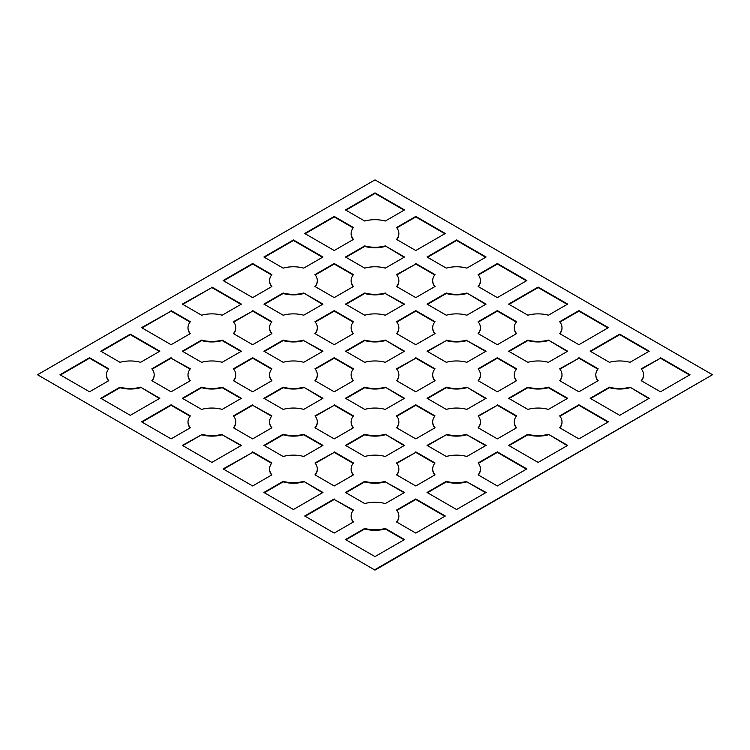 <?xml version="1.0" encoding="UTF-8"?>
<svg xmlns="http://www.w3.org/2000/svg" width="750" height="750" viewBox="0 0 750 750"><rect width="100%" height="100%" fill="white"/><g stroke="black" fill="none" stroke-linecap="round" stroke-linejoin="round"><path stroke-width="1.12" d="M37.5 374.738L375 570.112L37.5 374.738L375 179.887L712.5 374.738L375 570.112M712.5 374.738L375 569.597M240.956 445.631L222.159 434.784A23.869 13.781 0 0 1 201.591 434.784L182.794 445.631M648.769 398.541L629.972 387.169L649.219 398.287L619.688 415.331L590.156 398.287L609.403 387.169A23.869 13.781 0 0 0 629.972 387.169M590.606 398.541L609.403 387.694A23.869 13.781 0 0 0 629.972 387.694M322.519 304.369L303.722 292.997L322.969 304.106L303.722 315.216A23.869 13.781 0 0 0 283.153 315.216L263.906 304.106L283.153 292.997A23.869 13.781 0 0 0 303.722 292.997M264.356 304.369L283.153 293.512A23.869 13.781 0 0 0 303.722 293.512M353.184 322.069L334.219 311.119L315.253 322.069M315.253 333.75A23.869 13.781 0 0 0 317.306 328.172A23.869 13.781 0 0 0 317.297 327.909M351.141 327.909A23.869 13.781 0 0 0 351.131 328.172A23.869 13.781 0 0 0 353.184 333.75M485.644 445.631L466.847 434.784A23.869 13.781 0 0 1 446.278 434.784L427.481 445.631M322.519 492.722L303.722 481.35A23.869 13.781 0 0 1 283.153 481.35L263.906 492.469L293.438 509.513L322.969 492.469L303.722 481.35M264.356 492.722L283.153 481.875A23.869 13.781 0 0 0 303.722 481.875M188.016 422.091A23.869 13.781 0 0 0 188.006 422.353A23.869 13.781 0 0 0 190.059 427.931M190.059 416.25L171.094 405.3L142.012 422.091M353.184 274.978L334.219 264.028L315.253 274.978M315.253 286.659A23.869 13.781 0 0 0 317.306 281.081A23.869 13.781 0 0 0 317.297 280.819M351.141 280.819A23.869 13.781 0 0 0 351.131 281.081A23.869 13.781 0 0 0 353.184 286.659M264.356 351.459L283.153 340.603A23.869 13.781 0 0 0 303.722 340.603L322.969 351.197L303.722 362.306A23.869 13.781 0 0 0 283.153 362.306L263.906 351.197L283.153 340.087A23.869 13.781 0 0 0 303.722 340.087M322.519 351.459L303.722 340.603M404.081 398.541L385.284 387.169L404.531 398.287L385.284 409.397A23.869 13.781 0 0 0 364.716 409.397L345.469 398.287L364.716 387.169A23.869 13.781 0 0 0 385.284 387.169M345.919 398.541L364.716 387.694A23.869 13.781 0 0 0 385.284 387.694M322.519 398.541L303.722 387.169L322.969 398.287L303.722 409.397A23.869 13.781 0 0 0 283.153 409.397L263.906 398.287L283.153 387.169A23.869 13.781 0 0 0 303.722 387.169M264.356 398.541L283.153 387.694A23.869 13.781 0 0 0 303.722 387.694M271.622 369.159L252.656 358.209L233.691 369.159M233.691 380.841A23.869 13.781 0 0 0 235.744 375.262A23.869 13.781 0 0 0 235.734 375M269.578 375A23.869 13.781 0 0 0 269.569 375.262A23.869 13.781 0 0 0 271.622 380.841M485.644 304.369L466.847 292.997A23.869 13.781 0 0 1 446.278 292.997L427.031 304.106L446.278 315.216A23.869 13.781 0 0 1 466.847 315.216L486.094 304.106L466.847 292.997M427.481 304.369L446.278 293.512A23.869 13.781 0 0 0 466.847 293.512M322.519 257.278L293.438 240.487L264.356 257.278M514.266 327.909A23.869 13.781 0 0 0 514.256 328.172A23.869 13.781 0 0 0 516.309 333.75M516.309 322.069L497.344 311.119L478.378 322.069M478.378 333.75A23.869 13.781 0 0 0 480.431 328.172A23.869 13.781 0 0 0 480.422 327.909M404.081 257.278L385.284 245.906A23.869 13.781 0 0 1 364.716 245.906L345.469 257.016L364.716 268.125A23.869 13.781 0 0 1 385.284 268.125L404.531 257.016L385.284 245.906M345.919 257.278L364.716 246.422A23.869 13.781 0 0 0 385.284 246.422M444.862 516.272L415.781 499.481L396.816 510.431M396.816 522.112A23.869 13.781 0 0 0 398.869 516.525A23.869 13.781 0 0 0 398.859 516.272M271.622 416.25L252.656 405.3L233.691 416.25M233.691 427.931A23.869 13.781 0 0 0 235.744 422.353A23.869 13.781 0 0 0 235.734 422.091M269.578 422.091A23.869 13.781 0 0 0 269.569 422.353A23.869 13.781 0 0 0 271.622 427.931M269.578 280.819A23.869 13.781 0 0 0 269.569 281.081A23.869 13.781 0 0 0 271.622 286.659M271.622 274.978L252.656 264.028L223.575 280.819M607.987 327.909L578.906 311.119L559.941 322.069M559.941 333.75A23.869 13.781 0 0 0 561.994 328.172A23.869 13.781 0 0 0 561.984 327.909M567.206 304.369L538.125 287.578L509.044 304.369M432.703 469.181A23.869 13.781 0 0 0 432.694 469.444A23.869 13.781 0 0 0 434.747 475.022M434.747 463.341L415.781 452.391L396.816 463.341M396.816 475.022A23.869 13.781 0 0 0 398.869 469.444A23.869 13.781 0 0 0 398.859 469.181M404.081 351.459L385.284 340.087A23.869 13.781 0 0 1 364.716 340.087L345.469 351.197L364.716 362.306A23.869 13.781 0 0 1 385.284 362.306L404.531 351.197L385.284 340.087M345.919 351.459L364.716 340.603A23.869 13.781 0 0 0 385.284 340.603M353.184 369.159L334.219 358.209L315.253 369.159M315.253 380.841A23.869 13.781 0 0 0 317.306 375.262A23.869 13.781 0 0 0 317.297 375M351.141 375A23.869 13.781 0 0 0 351.131 375.262A23.869 13.781 0 0 0 353.184 380.841M514.266 422.091A23.869 13.781 0 0 0 514.256 422.353A23.869 13.781 0 0 0 516.309 427.931M516.309 416.25L497.344 405.3L478.378 416.25M478.378 427.931A23.869 13.781 0 0 0 480.431 422.353A23.869 13.781 0 0 0 480.422 422.091M648.769 351.459L619.688 334.669L590.606 351.459M404.081 539.812L385.284 528.966A23.869 13.781 0 0 1 364.716 528.966L345.919 539.812M526.425 469.181L497.344 452.391L478.378 463.341M478.378 475.022A23.869 13.781 0 0 0 480.431 469.444A23.869 13.781 0 0 0 480.422 469.181M559.941 427.931A23.869 13.781 0 0 0 561.994 422.353A23.869 13.781 0 0 0 561.984 422.091M607.987 422.091L578.906 405.3L559.941 416.25M432.703 280.819A23.869 13.781 0 0 0 432.694 281.081A23.869 13.781 0 0 0 434.747 286.659M434.747 274.978L415.781 264.028L396.816 274.978M396.816 286.659A23.869 13.781 0 0 0 398.869 281.081A23.869 13.781 0 0 0 398.859 280.819M159.394 351.459L130.312 334.669L101.231 351.459M597.872 369.159L578.906 358.209L559.941 369.159M559.941 380.841A23.869 13.781 0 0 0 561.994 375.262A23.869 13.781 0 0 0 561.984 375M595.828 375A23.869 13.781 0 0 0 595.819 375.262A23.869 13.781 0 0 0 597.872 380.841M404.081 492.722L385.284 481.875A23.869 13.781 0 0 1 364.716 481.875L345.919 492.722M159.394 398.541L140.597 387.169A23.869 13.781 0 0 1 120.028 387.169L100.781 398.287L130.312 415.331L159.844 398.287L140.597 387.169M101.231 398.541L120.028 387.694A23.869 13.781 0 0 0 140.597 387.694M106.453 375A23.869 13.781 0 0 0 106.444 375.262A23.869 13.781 0 0 0 108.497 380.841M108.497 369.159L89.531 358.209L60.45 375M353.184 227.888L334.219 216.938L305.138 233.728M351.141 233.728A23.869 13.781 0 0 0 351.131 233.991A23.869 13.781 0 0 0 353.184 239.569M353.184 510.431L334.219 499.481L305.138 516.272M351.141 516.272A23.869 13.781 0 0 0 351.131 516.525A23.869 13.781 0 0 0 353.184 522.112M434.747 416.25L415.781 405.3L396.816 416.25M396.816 427.931A23.869 13.781 0 0 0 398.869 422.353A23.869 13.781 0 0 0 398.859 422.091M432.703 422.091A23.869 13.781 0 0 0 432.694 422.353A23.869 13.781 0 0 0 434.747 427.931M271.622 322.069L252.656 311.119L233.691 322.069M233.691 333.75A23.869 13.781 0 0 0 235.744 328.172A23.869 13.781 0 0 0 235.734 327.909M269.578 327.909A23.869 13.781 0 0 0 269.569 328.172A23.869 13.781 0 0 0 271.622 333.75M404.081 445.631L385.284 434.259A23.869 13.781 0 0 1 364.716 434.259L345.469 445.378L364.716 456.488A23.869 13.781 0 0 1 385.284 456.488L404.531 445.378L385.284 434.259M345.919 445.631L364.716 434.784A23.869 13.781 0 0 0 385.284 434.784M567.206 398.541L548.409 387.694A23.869 13.781 0 0 1 527.841 387.694L509.044 398.541M190.059 322.069L171.094 311.119L142.012 327.909M188.016 327.909A23.869 13.781 0 0 0 188.006 328.172A23.869 13.781 0 0 0 190.059 333.75M432.703 327.909A23.869 13.781 0 0 0 432.694 328.172A23.869 13.781 0 0 0 434.747 333.75M434.747 322.069L415.781 311.119L396.816 322.069M396.816 333.75A23.869 13.781 0 0 0 398.869 328.172A23.869 13.781 0 0 0 398.859 327.909M182.794 351.459L201.591 340.603A23.869 13.781 0 0 0 222.159 340.603L222.159 340.087A23.869 13.781 0 0 1 201.591 340.087L182.344 351.197L201.591 362.306A23.869 13.781 0 0 1 222.159 362.306L241.406 351.197L222.159 340.087M240.956 351.459L222.159 340.603M427.481 492.722L446.278 481.875A23.869 13.781 0 0 0 466.847 481.875L486.094 492.469L456.562 509.513L427.031 492.469L446.278 481.35A23.869 13.781 0 0 0 466.847 481.35M485.644 492.722L466.847 481.875M351.141 422.091A23.869 13.781 0 0 0 351.131 422.353A23.869 13.781 0 0 0 353.184 427.931M353.184 416.25L334.219 405.3L315.253 416.25M315.253 427.931A23.869 13.781 0 0 0 317.306 422.353A23.869 13.781 0 0 0 317.297 422.091M322.519 445.631L303.722 434.784A23.869 13.781 0 0 1 283.153 434.784L264.356 445.631M689.55 375L660.469 358.209L641.503 369.159M641.503 380.841A23.869 13.781 0 0 0 643.556 375.262A23.869 13.781 0 0 0 643.547 375M526.425 280.819L497.344 264.028L478.378 274.978M478.378 286.659A23.869 13.781 0 0 0 480.431 281.081A23.869 13.781 0 0 0 480.422 280.819M567.206 351.459L548.409 340.087A23.869 13.781 0 0 1 527.841 340.087L508.594 351.197L527.841 362.306A23.869 13.781 0 0 1 548.409 362.306L567.656 351.197L548.409 340.087M509.044 351.459L527.841 340.603A23.869 13.781 0 0 0 548.409 340.603M444.862 233.728L415.781 216.938L396.816 227.888M396.816 239.569A23.869 13.781 0 0 0 398.869 233.991A23.869 13.781 0 0 0 398.859 233.728M432.703 375A23.869 13.781 0 0 0 432.694 375.262A23.869 13.781 0 0 0 434.747 380.841M434.747 369.159L415.781 358.209L396.816 369.159M396.816 380.841A23.869 13.781 0 0 0 398.869 375.262A23.869 13.781 0 0 0 398.859 375M240.956 304.369L211.875 287.578L182.794 304.369M345.919 304.369L364.716 293.512A23.869 13.781 0 0 0 385.284 293.512L404.531 304.106L385.284 315.216A23.869 13.781 0 0 0 364.716 315.216L345.469 304.106L364.716 292.997A23.869 13.781 0 0 0 385.284 292.997M404.081 304.369L385.284 293.512M404.081 210.188L375 193.397L345.919 210.188M567.206 445.631L548.409 434.259A23.869 13.781 0 0 1 527.841 434.259L508.594 445.378L538.125 462.422L567.656 445.378L548.409 434.259M509.044 445.631L527.841 434.784A23.869 13.781 0 0 0 548.409 434.784M485.644 257.278L456.562 240.487L427.481 257.278M353.184 463.341L334.219 452.391L315.253 463.341M315.253 475.022A23.869 13.781 0 0 0 317.306 469.444A23.869 13.781 0 0 0 317.297 469.181M351.141 469.181A23.869 13.781 0 0 0 351.131 469.444A23.869 13.781 0 0 0 353.184 475.022M485.644 398.541L466.847 387.169L486.094 398.287L466.847 409.397A23.869 13.781 0 0 0 446.278 409.397L427.031 398.287L446.278 387.169A23.869 13.781 0 0 0 466.847 387.169M427.481 398.541L446.278 387.694A23.869 13.781 0 0 0 466.847 387.694M485.644 351.459L466.847 340.603A23.869 13.781 0 0 1 446.278 340.603L427.481 351.459M269.578 469.181A23.869 13.781 0 0 0 269.569 469.444A23.869 13.781 0 0 0 271.622 475.022M271.622 463.341L252.656 452.391L223.575 469.181M190.059 369.159L171.094 358.209L152.128 369.159M152.128 380.841A23.869 13.781 0 0 0 154.181 375.262A23.869 13.781 0 0 0 154.172 375M188.016 375A23.869 13.781 0 0 0 188.006 375.262A23.869 13.781 0 0 0 190.059 380.841M240.956 398.541L222.159 387.694A23.869 13.781 0 0 1 201.591 387.694L182.794 398.541M478.378 380.841A23.869 13.781 0 0 0 480.431 375.262A23.869 13.781 0 0 0 480.422 375M514.266 375A23.869 13.781 0 0 0 514.256 375.262A23.869 13.781 0 0 0 516.309 380.841M516.309 369.159L497.344 358.209L478.378 369.159M201.591 434.784L182.344 445.378L211.875 462.422L241.406 445.378L222.159 434.784M353.466 227.531A23.869 13.781 0 0 0 351.131 233.475A23.869 13.781 0 0 0 353.466 239.409L334.219 250.519L304.688 233.475L334.219 216.422L353.466 227.531M345.469 209.925L364.716 221.034A23.869 13.781 0 0 1 385.284 221.034L404.531 209.925L375 192.881L345.469 209.925M396.534 333.591A23.869 13.781 0 0 0 398.869 327.647A23.869 13.781 0 0 0 396.534 321.713L415.781 310.603L435.028 321.713A23.869 13.781 0 0 0 432.694 327.647A23.869 13.781 0 0 0 435.028 333.591L415.781 344.7L396.534 333.591M222.159 387.169L241.406 398.287L222.159 409.397A23.869 13.781 0 0 0 201.591 409.397L182.344 398.287L201.591 387.169A23.869 13.781 0 0 0 222.159 387.169L222.159 387.694M609.403 387.694L609.403 387.169M548.409 387.169L567.656 398.287L548.409 409.397A23.869 13.781 0 0 0 527.841 409.397L508.594 398.287L527.841 387.169A23.869 13.781 0 0 0 548.409 387.169L548.409 387.694M446.278 340.603L427.031 351.197L446.278 362.306A23.869 13.781 0 0 1 466.847 362.306L486.094 351.197L466.847 340.603M283.153 293.512L283.153 292.997M415.781 264.028L396.534 274.622A23.869 13.781 0 0 1 398.869 280.556A23.869 13.781 0 0 1 396.534 286.5L415.781 297.609L435.028 286.5A23.869 13.781 0 0 1 432.694 280.556A23.869 13.781 0 0 1 435.028 274.622L415.781 263.512M108.778 368.803A23.869 13.781 0 0 0 106.444 374.738A23.869 13.781 0 0 0 108.778 380.681L89.531 391.791L60 374.738L89.531 357.694L108.778 368.803M353.466 321.713L334.219 310.603L314.972 321.713A23.869 13.781 0 0 1 317.306 327.647A23.869 13.781 0 0 1 314.972 333.591L334.219 344.7L353.466 333.591A23.869 13.781 0 0 1 351.131 327.647A23.869 13.781 0 0 1 353.466 321.713M334.219 311.119L334.219 310.603M171.094 357.694L151.847 368.803A23.869 13.781 0 0 1 154.181 374.738A23.869 13.781 0 0 1 151.847 380.681L171.094 391.791L190.341 380.681A23.869 13.781 0 0 1 188.006 374.738A23.869 13.781 0 0 1 190.341 368.803L171.094 358.209M446.278 434.784L427.031 445.378L446.278 456.488A23.869 13.781 0 0 1 466.847 456.488L486.094 445.378L466.847 434.784M527.841 340.603L527.841 340.087M283.153 481.875L283.153 481.35M497.344 405.3L478.097 415.894A23.869 13.781 0 0 1 480.431 421.828A23.869 13.781 0 0 1 478.097 427.772L497.344 438.881L516.591 427.772A23.869 13.781 0 0 1 514.256 421.828A23.869 13.781 0 0 1 516.591 415.894L497.344 404.784M364.716 246.422L364.716 245.906M396.534 521.944A23.869 13.781 0 0 0 398.869 516.009A23.869 13.781 0 0 0 396.534 510.075L415.781 498.956L445.312 516.009L415.781 533.062L396.534 521.944M201.591 340.603L201.591 340.087M190.341 415.894L171.094 404.784L141.562 421.828L171.094 438.881L190.341 427.772A23.869 13.781 0 0 1 188.006 421.828A23.869 13.781 0 0 1 190.341 415.894M171.094 405.3L171.094 404.784M559.659 427.772L578.906 438.881L608.438 421.828L578.906 404.784L559.659 415.894A23.869 13.781 0 0 1 561.994 421.828A23.869 13.781 0 0 1 559.659 427.772M578.906 405.3L578.906 404.784M364.716 340.603L364.716 340.087M283.153 340.603L283.153 340.087M415.781 451.866L435.028 462.984A23.869 13.781 0 0 0 432.694 468.919A23.869 13.781 0 0 0 435.028 474.853L415.781 485.972L396.534 474.853A23.869 13.781 0 0 0 398.869 468.919A23.869 13.781 0 0 0 396.534 462.984L415.781 452.391M120.028 387.694L120.028 387.169M385.284 481.875L404.531 492.469L385.284 503.578A23.869 13.781 0 0 0 364.716 503.578L345.469 492.469L364.716 481.35A23.869 13.781 0 0 0 385.284 481.35M364.716 387.694L364.716 387.169M446.278 293.512L446.278 292.997M171.094 310.603L190.341 321.713A23.869 13.781 0 0 0 188.006 327.647A23.869 13.781 0 0 0 190.341 333.591L171.094 344.7L141.562 327.647L171.094 311.119M375 193.397L375 192.881M314.972 286.5A23.869 13.781 0 0 0 317.306 280.556A23.869 13.781 0 0 0 314.972 274.622L334.219 263.512L353.466 274.622A23.869 13.781 0 0 0 351.131 280.556A23.869 13.781 0 0 0 353.466 286.5L334.219 297.609L314.972 286.5M283.153 387.694L283.153 387.169M578.906 358.209L559.659 368.803A23.869 13.781 0 0 1 561.994 374.738A23.869 13.781 0 0 1 559.659 380.681L578.906 391.791L598.153 380.681A23.869 13.781 0 0 1 595.819 374.738A23.869 13.781 0 0 1 598.153 368.803L578.906 357.694M233.409 380.681L252.656 391.791L271.903 380.681A23.869 13.781 0 0 1 269.569 374.738A23.869 13.781 0 0 1 271.903 368.803L252.656 357.694L233.409 368.803A23.869 13.781 0 0 1 235.744 374.738A23.869 13.781 0 0 1 233.409 380.681M252.656 451.866L271.903 462.984A23.869 13.781 0 0 0 269.569 468.919A23.869 13.781 0 0 0 271.903 474.853L252.656 485.972L223.125 468.919L252.656 452.391M427.031 257.016L446.278 268.125A23.869 13.781 0 0 1 466.847 268.125L486.094 257.016L456.562 239.963L427.031 257.016M252.656 358.209L252.656 357.694M516.591 321.713A23.869 13.781 0 0 0 514.256 327.647A23.869 13.781 0 0 0 516.591 333.591L497.344 344.7L478.097 333.591A23.869 13.781 0 0 0 480.431 327.647A23.869 13.781 0 0 0 478.097 321.713L497.344 310.603L516.591 321.713M263.906 257.016L283.153 268.125A23.869 13.781 0 0 1 303.722 268.125L322.969 257.016L293.438 239.963L263.906 257.016M314.972 380.681A23.869 13.781 0 0 0 317.306 374.738A23.869 13.781 0 0 0 314.972 368.803L334.219 357.694L353.466 368.803A23.869 13.781 0 0 0 351.131 374.738A23.869 13.781 0 0 0 353.466 380.681L334.219 391.791L314.972 380.681M293.438 240.487L293.438 239.963M456.562 240.487L456.562 239.963M140.597 362.306L159.844 351.197L130.312 334.144L100.781 351.197L120.028 362.306A23.869 13.781 0 0 1 140.597 362.306M130.312 334.669L130.312 334.144M478.097 380.681A23.869 13.781 0 0 0 480.431 374.738A23.869 13.781 0 0 0 478.097 368.803L497.344 357.694L516.591 368.803A23.869 13.781 0 0 0 514.256 374.738A23.869 13.781 0 0 0 516.591 380.681L497.344 391.791L478.097 380.681M415.781 438.881L435.028 427.772A23.869 13.781 0 0 1 432.694 421.828A23.869 13.781 0 0 1 435.028 415.894L415.781 404.784L396.534 415.894A23.869 13.781 0 0 1 398.869 421.828A23.869 13.781 0 0 1 396.534 427.772L415.781 438.881M415.781 499.481L415.781 498.956M364.716 434.784L364.716 434.259M252.656 404.784L233.409 415.894A23.869 13.781 0 0 1 235.744 421.828A23.869 13.781 0 0 1 233.409 427.772L252.656 438.881L271.903 427.772A23.869 13.781 0 0 1 269.569 421.828A23.869 13.781 0 0 1 271.903 415.894L252.656 405.3M660.469 357.694L690 374.738L660.469 391.791L641.222 380.681A23.869 13.781 0 0 0 643.556 374.738A23.869 13.781 0 0 0 641.222 368.803L660.469 358.209M252.656 297.609L271.903 286.5A23.869 13.781 0 0 1 269.569 280.556A23.869 13.781 0 0 1 271.903 274.622L252.656 263.512L223.125 280.556L252.656 297.609M478.097 286.5A23.869 13.781 0 0 0 480.431 280.556A23.869 13.781 0 0 0 478.097 274.622L497.344 263.512L526.875 280.556L497.344 297.609L478.097 286.5M252.656 264.028L252.656 263.512M559.659 333.591L578.906 344.7L608.438 327.647L578.906 310.603L559.659 321.713A23.869 13.781 0 0 1 561.994 327.647A23.869 13.781 0 0 1 559.659 333.591M578.906 311.119L578.906 310.603M567.656 304.106L538.125 287.053L508.594 304.106L527.841 315.216A23.869 13.781 0 0 1 548.409 315.216L567.656 304.106M538.125 287.578L538.125 287.053M527.841 434.784L527.841 434.259M252.656 310.603L271.903 321.713A23.869 13.781 0 0 0 269.569 327.647A23.869 13.781 0 0 0 271.903 333.591L252.656 344.7L233.409 333.591A23.869 13.781 0 0 0 235.744 327.647A23.869 13.781 0 0 0 233.409 321.713L252.656 311.119M211.875 287.053L241.406 304.106L222.159 315.216A23.869 13.781 0 0 0 201.591 315.216L182.344 304.106L211.875 287.578M497.344 358.209L497.344 357.694M590.156 351.197L609.403 362.306A23.869 13.781 0 0 1 629.972 362.306L649.219 351.197L619.688 334.144L590.156 351.197M364.716 528.966L364.716 528.441A23.869 13.781 0 0 0 385.284 528.441L385.284 528.966M619.688 334.669L619.688 334.144M364.716 528.441L345.469 539.55L375 556.603L404.531 539.55L385.284 528.441M334.219 451.866L353.466 462.984A23.869 13.781 0 0 0 351.131 468.919A23.869 13.781 0 0 0 353.466 474.853L334.219 485.972L314.972 474.853A23.869 13.781 0 0 0 317.306 468.919A23.869 13.781 0 0 0 314.972 462.984L334.219 452.391M478.097 474.853L497.344 485.972L526.875 468.919L497.344 451.866L478.097 462.984A23.869 13.781 0 0 1 480.431 468.919A23.869 13.781 0 0 1 478.097 474.853M497.344 452.391L497.344 451.866M415.781 358.209L396.534 368.803A23.869 13.781 0 0 1 398.869 374.738A23.869 13.781 0 0 1 396.534 380.681L415.781 391.791L435.028 380.681A23.869 13.781 0 0 1 432.694 374.738A23.869 13.781 0 0 1 435.028 368.803L415.781 357.694M334.219 358.209L334.219 357.694M446.278 387.694L446.278 387.169M364.716 481.875L364.716 481.35M89.531 358.209L89.531 357.694M334.219 404.784L353.466 415.894A23.869 13.781 0 0 0 351.131 421.828A23.869 13.781 0 0 0 353.466 427.772L334.219 438.881L314.972 427.772A23.869 13.781 0 0 0 317.306 421.828A23.869 13.781 0 0 0 314.972 415.894L334.219 405.3M334.219 216.938L334.219 216.422M334.219 498.956L304.688 516.009L334.219 533.062L353.466 521.944A23.869 13.781 0 0 1 351.131 516.009A23.869 13.781 0 0 1 353.466 510.075L334.219 499.481M201.591 387.694L201.591 387.169M415.781 405.3L415.781 404.784M396.534 239.409A23.869 13.781 0 0 0 398.869 233.475A23.869 13.781 0 0 0 396.534 227.531L415.781 216.422L445.312 233.475L415.781 250.519L396.534 239.409M527.841 387.694L527.841 387.169M201.591 434.259A23.869 13.781 0 0 0 222.159 434.259M303.722 434.259L322.969 445.378L303.722 456.488A23.869 13.781 0 0 0 283.153 456.488L263.906 445.378L283.153 434.259A23.869 13.781 0 0 0 303.722 434.259L303.722 434.784M415.781 311.119L415.781 310.603M497.344 311.119L497.344 310.603M446.278 481.875L446.278 481.35M283.153 434.784L283.153 434.259M497.344 264.028L497.344 263.512M415.781 216.938L415.781 216.422M334.219 264.028L334.219 263.512M364.716 293.512L364.716 292.997M446.278 434.259A23.869 13.781 0 0 0 466.847 434.259M446.278 340.087A23.869 13.781 0 0 0 466.847 340.087M351.131 233.991L351.131 233.475M398.869 328.172L398.869 327.647M106.444 375.262L106.444 374.738M398.869 516.525L398.869 516.009M154.181 375.262L154.181 374.738M432.694 469.444L432.694 468.919M188.006 328.172L188.006 327.647M317.306 281.081L317.306 280.556M269.569 469.444L269.569 468.919M269.569 375.262L269.569 374.738M514.256 328.172L514.256 327.647M317.306 375.262L317.306 374.738M480.431 375.262L480.431 374.738M643.556 375.262L643.556 374.738M480.431 281.081L480.431 280.556M188.006 422.353L188.006 421.828M561.994 422.353L561.994 421.828M235.744 328.172L235.744 327.647M269.569 281.081L269.569 280.556M317.306 469.444L317.306 468.919M398.869 422.353L398.869 421.828M351.131 328.172L351.131 327.647M514.256 422.353L514.256 421.828M235.744 422.353L235.744 421.828M351.131 422.353L351.131 421.828M398.869 233.991L398.869 233.475M432.694 281.081L432.694 280.556M432.694 375.262L432.694 374.738M480.431 469.444L480.431 468.919M561.994 328.172L561.994 327.647M351.131 516.525L351.131 516.009M595.819 375.262L595.819 374.738M561.994 375.262L561.994 374.738M317.306 328.172L317.306 327.647M317.306 422.353L317.306 421.828M351.131 375.262L351.131 374.738M351.131 281.081L351.131 280.556M398.869 375.262L398.869 374.738M269.569 328.172L269.569 327.647M514.256 375.262L514.256 374.738M398.869 469.444L398.869 468.919M235.744 375.262L235.744 374.738M480.431 422.353L480.431 421.828M398.869 281.081L398.869 280.556M480.431 328.172L480.431 327.647M432.694 422.353L432.694 421.828M188.006 375.262L188.006 374.738M351.131 469.444L351.131 468.919M269.569 422.353L269.569 421.828M432.694 328.172L432.694 327.647"/></g></svg>
